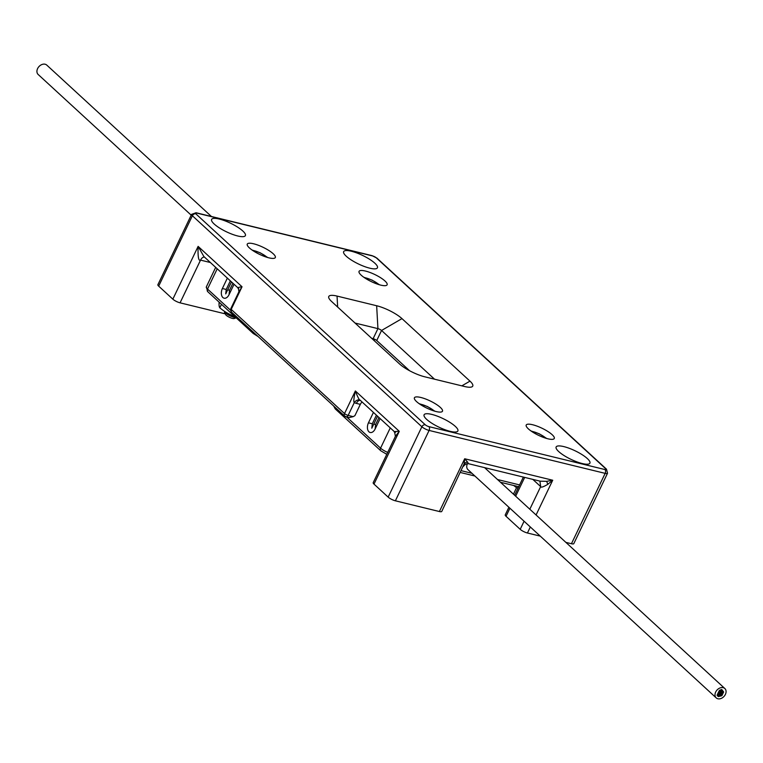 <?xml version="1.0" encoding="UTF-8"?>
<svg xmlns="http://www.w3.org/2000/svg" width="763" height="763" viewBox="0 0 763 763"><rect width="100%" height="100%" fill="white"/><g stroke="black" fill="none" stroke-linecap="round" stroke-linejoin="round"><path stroke-width="1.14" d="M517.371 486.384A13.753 3.491 25.6 0 0 518.659 486.889M518.191 487.853A51.903 38.627 132.6 0 0 516.532 487.729A51.903 47.087 -98.9 0 0 513.68 485.487M378.982 417.523L375.606 424.562L375.119 428.997L380.117 418.563L375.138 428.968A6.8 4.197 -76.3 0 1 370.189 432.497A6.8 4.197 -76.3 0 1 368.453 422.826L372.306 423.761L371.81 428.196L377.551 416.216M373.431 412.421L368.453 422.826M376.417 415.167L372.306 423.761M717.878 698.774A6.371 4.74 132.6 0 0 724.793 695.455A6.371 4.74 132.6 0 0 724.85 688.531A6.371 4.74 132.6 0 0 723.2 687.663A6.371 4.74 132.6 0 0 716.285 690.982A6.371 4.74 132.6 0 0 716.228 697.907A6.371 4.74 132.6 0 0 717.878 698.774M467.461 463.666A6.371 4.74 132.6 0 0 467.967 469.646L716.228 697.907M722.714 690.706A0.734 0.544 132.6 0 0 721.722 691.783A0.734 0.544 132.6 0 0 722.714 690.706L722.637 690.639A0.734 0.544 132.6 0 0 722.628 690.639L722.046 689.866M722.819 690.887L723.438 691.65L722.847 691.125M723.238 692.737L722.923 693.395M722.58 694.177L722.189 694.94M721.226 695.846L720.434 696.056M719.795 696.218L719.004 696.419M717.392 695.722L718.117 696.4A0.734 0.544 132.6 0 0 718.183 696.466M717.315 695.646A0.734 0.544 -47.4 0 1 717.249 694.864L717.878 693.443A0.734 0.544 132.6 0 1 717.926 693.367L719.337 690.496L721.359 689.561A0.734 0.544 132.6 0 1 721.865 689.647L721.941 689.714A0.734 0.544 132.6 0 0 720.949 690.782A0.734 0.544 132.6 0 0 721.941 689.714M722.075 690.134L722.628 690.639M722.075 690.162L722.571 690.629M722.685 692.88A0.734 0.544 132.6 0 0 723.295 691.602A0.734 0.544 132.6 0 0 722.685 692.88M721.998 694.34A0.734 0.544 132.6 0 0 722.609 693.062A0.734 0.544 132.6 0 0 721.998 694.34M721.254 695.856A0.734 0.544 132.6 0 0 721.865 694.578A0.734 0.544 132.6 0 0 721.254 695.856M718.403 696.6A0.734 0.544 132.6 0 0 719.013 695.322A0.734 0.544 132.6 0 0 718.403 696.6M718.145 694.502A0.734 0.544 132.6 0 0 717.535 695.78A0.734 0.544 132.6 0 0 718.145 694.502M718.832 692.985A0.734 0.544 132.6 0 0 718.221 694.263A0.734 0.544 132.6 0 0 718.832 692.985M720.272 690.067A0.734 0.544 132.6 0 0 719.662 691.335A0.734 0.544 132.6 0 0 720.272 690.067M409.578 370.732L376.731 340.527A2.88 0.734 25.6 0 0 373.117 338.686L371.686 338.343M374.767 339.297L374.137 340.594M227.355 278.123L222.376 288.519A6.8 4.197 103.7 0 0 224.112 298.199A6.8 4.197 103.7 0 0 229.062 294.661L234.041 284.265L229.034 294.699L229.529 290.264L232.906 283.216M360.584 400.537C359.611 400.775 357.866 397.59 355.358 390.952C353.784 398.372 353.431 402.225 354.318 402.53L348.147 415.406A2.88 1.784 103.7 0 1 346.04 416.903A2.88 1.784 103.7 0 1 345.525 416.617A2.88 2.146 -47.4 0 1 344.781 416.226A2.88 2.146 -47.4 0 1 344.523 413.575A2.88 0.734 25.6 0 0 348.147 415.406L353.202 416.646L349.025 417.638L344.781 416.226L231.456 312.038A2.88 2.146 132.6 0 1 231.199 309.377L242.033 286.764C237.922 287.308 236.835 287.899 238.752 288.528M468.253 463.332L467.509 461.996A5.761 4.912 -4.5 0 0 464.104 463.98L441.767 511.42A5.761 1.459 -154.4 0 1 439.402 511.534L395.387 500.805A5.761 1.459 -154.4 0 1 388.157 497.123L373.994 484.104A5.761 1.459 -154.4 0 1 373.193 482.683L395.406 436.331L399.278 431.324L373.994 484.104M225.285 313.774A5.761 1.459 -154.4 0 1 224.084 313.574L180.068 302.835A5.761 1.459 -154.4 0 1 172.839 299.163L158.675 286.135A5.761 1.459 -154.4 0 1 157.874 284.723L191.589 214.355A5.761 1.459 25.6 0 0 192.39 215.767L421.872 426.765L388.157 497.123M360.05 400.117L394.538 431.82L395.406 436.331M360.289 400.337A5.761 3.557 103.7 0 0 356.369 403.379A11.521 8.574 132.6 0 1 354.318 402.53A5.761 3.815 122.1 0 1 360.212 400.251M395.606 432.22C392.831 431.772 394.051 431.476 399.278 431.324L355.358 390.952L344.523 413.575L231.199 309.377A2.88 0.734 25.6 0 1 230.808 308.672L238.933 291.704L242.033 286.764L198.122 246.382C197.76 256.778 198.561 261.356 200.545 260.116L180.068 302.835M424.867 376.836A20.162 5.122 -154.4 0 1 399.554 363.961L331.552 301.442A20.162 5.122 -154.4 0 1 328.834 298.009A20.162 5.122 -154.4 0 1 337.046 296.082L376.655 305.744A20.162 5.122 -154.4 0 1 401.977 318.619L469.979 381.138A20.162 5.122 -154.4 0 1 471.544 386.994A20.162 5.122 -154.4 0 1 464.486 386.498L424.867 376.836M365.439 271.046A15.556 3.949 25.6 0 0 359.058 271.361A15.556 3.949 25.6 0 0 365.582 278.447A15.556 3.949 25.6 0 0 380.737 285.114A15.556 3.949 25.6 0 0 387.118 284.799A15.556 3.949 25.6 0 0 380.594 277.713A15.556 3.949 25.6 0 0 365.439 271.046M253.64 243.788A15.556 3.949 25.6 0 0 247.26 244.093A15.556 3.949 25.6 0 0 253.783 251.18A15.556 3.949 25.6 0 0 268.938 257.846A15.556 3.949 25.6 0 0 275.319 257.541A15.556 3.949 25.6 0 0 268.795 250.455A15.556 3.949 25.6 0 0 253.64 243.788M532.593 424.733A15.556 3.949 25.6 0 0 526.212 425.039A15.556 3.949 25.6 0 0 532.736 432.125A15.556 3.949 25.6 0 0 547.891 438.792A15.556 3.949 25.6 0 0 554.272 438.487A15.556 3.949 25.6 0 0 547.748 431.4A15.556 3.949 25.6 0 0 532.593 424.733M420.794 397.466A15.556 3.949 25.6 0 0 414.414 397.781A15.556 3.949 25.6 0 0 420.938 404.867A15.556 3.949 25.6 0 0 436.093 411.534A15.556 3.949 25.6 0 0 442.473 411.228A15.556 3.949 25.6 0 0 435.95 404.132A15.556 3.949 25.6 0 0 420.794 397.466M351.342 251.246A18.722 4.75 25.6 0 0 343.655 251.618A18.722 4.75 25.6 0 0 351.514 260.145A18.722 4.75 25.6 0 0 369.75 268.175A18.722 4.75 25.6 0 0 377.437 267.803A18.722 4.75 25.6 0 0 369.578 259.267A18.722 4.75 25.6 0 0 351.342 251.246M219.296 219.048A18.722 4.75 25.6 0 0 211.609 219.42A18.722 4.75 25.6 0 0 219.467 227.956A18.722 4.75 25.6 0 0 237.703 235.977A18.722 4.75 25.6 0 0 245.39 235.605A18.722 4.75 25.6 0 0 237.531 227.069A18.722 4.75 25.6 0 0 219.296 219.048M563.819 446.603A18.722 4.75 25.6 0 0 556.141 446.975A18.722 4.75 25.6 0 0 564 455.511A18.722 4.75 25.6 0 0 582.236 463.532A18.722 4.75 25.6 0 0 589.923 463.16A18.722 4.75 25.6 0 0 582.064 454.634A18.722 4.75 25.6 0 0 563.819 446.603M431.772 414.404A18.722 4.75 25.6 0 0 424.094 414.786A18.722 4.75 25.6 0 0 431.944 423.312A18.722 4.75 25.6 0 0 450.189 431.343A18.722 4.75 25.6 0 0 457.876 430.961A18.722 4.75 25.6 0 0 450.017 422.435A18.722 4.75 25.6 0 0 431.772 414.404M238.933 291.704L238.352 288.223L203.864 256.521L198.122 246.382L172.839 299.163M604.954 469.55A2.88 0.734 25.6 0 0 605.736 468.787L376.254 257.799A2.88 0.734 25.6 0 0 372.64 255.958L196.577 213.03A2.88 0.734 25.6 0 0 195.795 213.793L425.277 424.781A2.88 0.734 25.6 0 0 428.892 426.622L604.954 469.55A2.88 1.784 103.7 0 1 605.164 473.365A5.761 1.459 25.6 0 0 607.529 473.251L573.814 543.618A5.761 1.459 -154.4 0 1 571.449 543.733L565.888 542.379M540.28 536.131L527.433 533.003A5.761 1.459 -154.4 0 1 520.204 529.322L506.041 516.303A5.761 1.459 -154.4 0 1 505.24 514.882L508.892 507.271M463.351 466.384C465.115 464.19 466.937 463.322 468.825 463.79L540.194 481.186L546.737 481.319L552.717 480.232L547.739 484.371C543.266 487.004 540.91 487.748 540.671 486.603L529.827 509.226M467.509 461.996L464.696 458.763L464.104 463.98M355.062 323.064L377.933 328.634A2.88 0.734 -154.4 0 1 381.548 330.474L434.538 379.192M369.855 280.879L367.69 279.706M374.328 282.949L374.929 283.197M258.056 253.621L255.891 252.448M262.52 255.691L263.13 255.939M537.018 434.567L534.844 433.394M541.482 436.636L542.083 436.884M425.21 407.308L423.045 406.135M429.683 409.378L430.284 409.626M362.11 402.015A5.761 3.557 -76.3 0 0 360.327 404.352L354.909 415.654L353.202 416.646M191.198 215.176L38.15 74.469A6.371 4.74 -47.4 0 1 38.207 67.545A6.371 4.74 -47.4 0 1 45.122 64.226A6.371 4.74 -47.4 0 1 46.772 65.093L211.437 216.492M231.475 281.909L225.734 293.889L226.229 289.454L230.34 280.86M221.47 304.303L219.801 307.794A51.903 8.46 -66.9 0 1 219.067 302.835L219.315 302.32M219.801 307.794A51.903 47.087 -98.9 0 0 226.477 312.563A51.903 47.087 -98.9 0 0 233.23 315.863L233.478 315.338M233.23 315.863A51.903 38.627 132.6 0 0 234.775 316.531M227.412 313.097A13.753 3.491 25.6 0 0 229.234 314.079A13.753 3.491 25.6 0 0 232.066 315.443A13.753 3.491 25.6 0 0 234.804 316.559L232.066 315.443M236.063 317.713A7.201 1.831 -154.4 0 1 234.46 317.456A7.201 1.831 -154.4 0 1 224.446 311.628A7.201 1.831 -154.4 0 1 224.379 311.247M236.978 317.637L234.155 318.524A4.96 1.259 -154.4 0 1 232.419 318.4A4.96 1.259 -154.4 0 1 225.524 314.394L224.446 311.628M501.444 483.132L501.711 482.569M513.451 494.166L516.532 487.729M721.111 693.548A0.734 0.544 132.6 0 0 720.501 694.816A0.734 0.544 132.6 0 0 721.111 693.548M721.827 692.06A0.734 0.544 132.6 0 0 721.216 693.329A0.734 0.544 132.6 0 0 721.827 692.06M720.358 692.508A0.734 0.544 132.6 0 0 719.747 693.786A0.734 0.544 132.6 0 0 720.358 692.508M720.434 694.95A0.734 0.544 132.6 0 0 719.824 696.228A0.734 0.544 132.6 0 0 720.434 694.95M721.054 691.059A0.734 0.544 132.6 0 0 720.444 692.327A0.734 0.544 132.6 0 0 721.054 691.059M719.633 694.034A0.734 0.544 132.6 0 0 719.023 695.312A0.734 0.544 132.6 0 0 719.633 694.034M719.604 691.469A0.734 0.544 132.6 0 0 718.984 692.747A0.734 0.544 132.6 0 0 719.604 691.469M519.603 484.915L497.543 479.536M471.935 473.298L461.281 470.695M333.593 405.945L335.339 408.997L380.813 450.799A2.88 2.146 -47.4 0 1 380.565 448.148L346.784 417.084M387.709 452.402A8.641 2.194 -154.4 0 1 380.565 448.148L390.265 427.9M335.339 408.997A2.88 2.146 -47.4 0 1 334.833 407.089M373.765 424.114L375.606 424.562M217.217 268.795L207.517 289.043L230.531 310.207M158.675 286.135L192.39 215.767A2.88 2.146 132.6 0 1 195.795 213.793M425.277 424.781A2.88 2.146 132.6 0 0 421.872 426.765A5.761 1.459 25.6 0 0 429.102 430.437L395.387 500.805M428.892 426.622A2.88 1.784 103.7 0 1 429.102 430.437L605.164 473.365L571.449 543.733M372.64 255.958A2.88 1.784 -76.3 0 0 372.115 255.672L376.998 258.19L606.49 469.178L607.529 473.251M376.254 257.799A2.88 2.146 -47.4 0 1 376.998 258.19M196.577 213.03A2.88 1.784 -76.3 0 0 196.053 212.743L372.115 255.672M224.703 312.286L224.084 313.574M210.388 262.52L200.545 260.116A5.761 3.557 -76.3 0 1 204.474 257.074M605.736 468.787A2.88 2.146 -47.4 0 1 606.49 469.178M524.677 477.409L515.664 496.208M509.913 508.215L506.041 516.303M524.076 521.234L520.204 529.322M532.832 479.393L540.671 486.603L539.927 481.11M546.737 481.319L547.739 484.371M439.402 511.534L464.696 458.763L552.717 480.232L536.074 514.968M530.323 526.975L527.433 533.003M337.046 296.082L337.656 307.06M376.655 305.744L377.933 328.634L373.117 338.686M401.977 318.619L381.548 330.474L376.731 340.527M469.979 381.138L461.844 385.849M364.332 277.618A10.367 2.632 25.6 0 1 365.82 277.913A10.367 2.632 -154.4 0 1 378.934 284.618M252.534 250.359A10.367 2.632 25.6 0 1 254.022 250.655A10.367 2.632 -154.4 0 1 267.136 257.36M531.487 431.305A10.367 2.632 25.6 0 1 532.975 431.6A10.367 2.632 -154.4 0 1 546.089 438.305M419.688 404.047A10.367 2.632 25.6 0 1 421.176 404.333A10.367 2.632 -154.4 0 1 434.29 411.038M356.369 403.379L360.327 404.352M229.529 290.264L227.689 289.816M226.229 289.454L222.376 288.519M215.681 267.384L206.325 286.917A8.641 2.194 25.6 0 0 207.517 289.043A2.88 2.146 -47.4 0 0 207.765 291.704L253.24 333.507A2.88 2.146 -47.4 0 1 252.734 331.6M460.423 472.497L474.91 476.026M500.509 482.273L518.735 486.718M380.813 450.799L386.784 454.328M724.85 688.531L484.581 467.633M717.649 693.968L718.336 694.607M718.365 692.489L719.023 693.09M191.589 214.355L196.053 212.743M230.808 308.672L231.456 312.038M523.351 477.085L514.644 495.263M363.779 277.236L372.096 280.097L379.573 284.809M251.981 249.978L260.297 252.839L267.775 257.541M530.934 430.923L539.25 433.785L546.737 438.487M419.135 403.656L427.452 406.526L434.929 411.228M206.325 286.917L207.765 291.704M253.24 333.507L258.152 336.578M229.234 314.079L226.477 312.563"/></g></svg>
